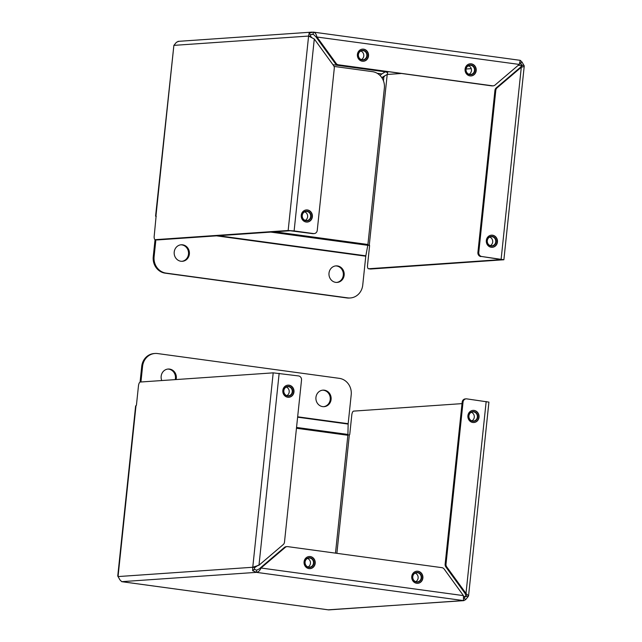 <?xml version="1.0" encoding="UTF-8"?>
<svg xmlns="http://www.w3.org/2000/svg" width="642" height="642" viewBox="0 0 642 642"><rect width="100%" height="100%" fill="white"/><g stroke="black" fill="none" stroke-linecap="round" stroke-linejoin="round"><path stroke-width="0.96" d="M328.247 609.82L463.989 600.631L463.476 600.583L463.444 595.624L444.168 569.045A3.683 3.387 86 0 0 441.897 567.656L287.744 546.631A3.683 3.387 86 0 0 285.257 547.377L261.013 568.018C259.858 570.666 258.341 572.118 256.463 572.359L252.651 570.698L252.763 567.263L258.983 565.225L283.226 544.585A3.683 3.387 86 0 0 284.486 542.137L301.523 380.04A3.683 3.387 86 0 0 298.538 375.931L273.195 372.85L140.293 382.03A3.683 1.42 -82.2 0 0 138.471 385.778L136.425 405.271L135.623 405.969L117.751 576.034L119.934 579.87L121.699 581.652M468.122 596.627L468.556 595.904L465.996 593.449L465.129 593.505L466.1 596.346L468.122 596.627L465.562 599.724L463.476 600.583L256.463 572.359L256.688 570.168L254.24 569.342L254.786 567.536L252.763 567.263L118.048 576.572L135.984 405.88M252.651 570.698L254.24 569.342M463.444 595.624L261.013 568.018L256.688 570.168M422.877 578.017A6.083 5.593 -94 0 1 417.741 583.329A6.083 5.593 -94 0 1 411.739 577.648A6.083 5.593 -94 0 1 416.899 571.195A6.083 5.593 -94 0 1 422.877 578.017M315.198 563.339A6.083 5.593 -94 0 1 310.062 568.643A6.083 5.593 -94 0 1 304.059 562.962A6.083 5.593 -94 0 1 309.219 556.51A6.083 5.593 -94 0 1 315.198 563.339M466.357 595.672L463.701 598.392L464.302 597.983L465.562 599.724M254.786 567.536L258.124 565.281M260.146 568.082L284.39 547.441L285.257 547.377M287.11 546.615L286.244 546.671A3.683 3.387 86 0 0 284.39 547.441M347.9 434.915L349.473 434.955L349.762 434.361L351.808 414.868A3.683 1.42 97.8 0 1 353.638 411.113L462.015 403.625M468.556 595.904L488.923 402.117L466.79 398.875A3.683 3.387 86 0 0 463.043 402.069L446.005 564.158A3.683 3.387 86 0 0 446.72 566.878L465.996 593.449L486.171 401.515M293.964 391.973A6.083 5.593 -94 0 1 288.82 397.278A6.083 5.593 -94 0 1 282.817 391.596A6.083 5.593 -94 0 1 287.985 385.144A6.083 5.593 -94 0 1 293.964 391.973M465.129 593.505L445.853 566.934L446.72 566.878M479.036 417.204A6.083 5.593 -94 0 1 473.892 422.516A6.083 5.593 -94 0 1 467.89 416.835A6.083 5.593 -94 0 1 473.058 410.382A6.083 5.593 -94 0 1 479.036 417.204M466.148 398.851L465.289 398.915A3.683 3.387 86 0 0 462.176 402.125L445.139 564.222A3.683 3.387 86 0 0 445.853 566.934M155.027 353.477L154.16 353.533A14.718 13.538 86 0 0 141.721 366.389L142.58 366.325A14.718 13.538 -94 0 1 155.027 353.477A14.718 13.538 -94 0 1 157.579 353.557L339.281 378.339A14.718 13.538 -94 0 1 351.206 394.774L348.173 423.688A1.838 0.706 -82.2 0 0 348.149 424.073L347.924 434.441A4.045 1.557 97.8 0 1 347.868 435.276L335.485 553.147M142.58 366.325L140.935 381.982M141.721 366.389L140.068 382.086M167.731 369.078A8.282 7.616 -94 0 1 168.734 369.142A8.282 7.616 -94 0 1 175.226 379.615M322.517 390.184A8.282 7.616 -94 0 1 323.52 390.248A8.282 7.616 -94 0 1 330.277 398.481A8.282 7.616 -94 0 1 323.656 406.683M161.76 380.546A8.282 7.616 -94 0 1 168.164 369.038A8.282 7.616 -94 0 1 169.6 369.086A8.282 7.616 -94 0 1 176.093 379.558M324.387 390.192A8.282 7.616 -94 0 1 331.144 398.658A8.282 7.616 -94 0 1 324.09 406.667A8.282 7.616 -94 0 1 315.92 398.931A8.282 7.616 -94 0 1 322.95 390.143A8.282 7.616 -94 0 1 324.387 390.192M472.592 410.431A6.067 5.577 -94 0 1 472.817 410.415A6.067 5.577 -94 0 1 473.86 410.447A6.067 5.577 -94 0 1 478.812 416.65A6.067 5.577 -94 0 1 473.652 422.516A6.067 5.577 -94 0 1 473.427 422.524M471.3 412.3A4.59 4.221 -94 0 1 471.886 420.847M473.74 411.618A4.887 4.494 86 0 0 469.109 418.359A4.887 4.494 86 0 0 476.846 419.419A4.887 4.494 86 0 0 473.74 411.618M473.595 411.915A4.59 4.221 -94 0 1 473.435 421.056A4.59 4.221 -94 0 1 468.901 416.762A4.59 4.221 -94 0 1 473.595 411.915M416.441 571.244A6.067 5.577 -94 0 1 416.658 571.228A6.067 5.577 -94 0 1 417.709 571.26A6.067 5.577 -94 0 1 422.661 577.463A6.067 5.577 -94 0 1 417.493 583.329A6.067 5.577 -94 0 1 417.276 583.337M415.149 573.113A4.59 4.221 -94 0 1 415.735 581.66M417.589 572.431A4.887 4.494 86 0 0 412.95 579.172A4.887 4.494 86 0 0 420.695 580.232A4.887 4.494 86 0 0 417.589 572.431M417.444 572.728A4.59 4.221 -94 0 1 417.276 581.869A4.59 4.221 -94 0 1 412.75 577.575A4.59 4.221 -94 0 1 417.444 572.728M308.762 556.566A6.067 5.577 -94 0 1 308.979 556.542A6.067 5.577 -94 0 1 310.03 556.582A6.067 5.577 -94 0 1 314.981 562.785A6.067 5.577 -94 0 1 309.813 568.643A6.067 5.577 -94 0 1 309.596 568.66M307.47 558.436A4.59 4.221 -94 0 1 308.056 566.982M309.909 557.746A4.887 4.494 86 0 0 305.271 564.495A4.887 4.494 86 0 0 313.015 565.546A4.887 4.494 86 0 0 309.909 557.746M309.765 558.05A4.59 4.221 -94 0 1 309.596 567.183A4.59 4.221 -94 0 1 305.07 562.898A4.59 4.221 -94 0 1 309.765 558.05M287.52 385.2A6.067 5.577 -94 0 1 287.744 385.176A6.067 5.577 -94 0 1 288.788 385.216A6.067 5.577 -94 0 1 293.739 391.419A6.067 5.577 -94 0 1 288.579 397.278A6.067 5.577 -94 0 1 288.354 397.294M286.228 387.07A4.59 4.221 -94 0 1 286.813 395.616M288.667 386.38A4.887 4.494 86 0 0 284.037 393.129A4.887 4.494 86 0 0 291.773 394.18A4.887 4.494 86 0 0 288.667 386.38M288.523 386.685A4.59 4.221 -94 0 1 288.362 395.817A4.59 4.221 -94 0 1 283.828 391.532A4.59 4.221 -94 0 1 288.523 386.685M178.524 41.417L176.438 42.276L173.878 45.373L308.593 36.064L309.155 33.103L313.24 32.108C315.062 32.405 316.265 33.978 316.843 36.827L336.127 63.398A3.683 3.387 86 0 0 338.39 64.794L492.542 85.811A3.683 3.387 86 0 0 495.03 85.065L519.274 64.425L520.253 60.332L522.066 62.13L524.249 65.966L503.882 259.753L370.619 269.03A3.683 1.42 97.8 0 1 370.506 269.022A3.683 1.42 97.8 0 1 370.394 268.998M309.155 33.103L310.423 34.845L313.015 34.299L313.505 32.132L520.253 60.332M383.443 80.852L383.876 76.719L384.574 76.342L383.017 76.775L387.214 74.464L387.76 72.658L385.312 71.832L381.854 73.918L377.159 73.284M522.066 62.13L520.477 63.486L521.93 65.155L523.952 65.428C524.707 66.15 523.824 66.744 521.304 67.225L497.06 87.866A3.683 3.387 86 0 0 495.809 90.305L478.772 252.402A3.683 3.387 86 0 0 481.749 256.511L503.882 259.753M520.06 62.202L520.477 63.486M357.409 54.426A6.083 5.593 -94 0 1 362.553 49.121A6.083 5.593 -94 0 1 368.548 54.803A6.083 5.593 -94 0 1 363.388 61.255A6.083 5.593 -94 0 1 357.409 54.426M465.089 69.111A6.083 5.593 -94 0 1 470.233 63.799A6.083 5.593 -94 0 1 476.228 69.48A6.083 5.593 -94 0 1 471.067 75.933A6.083 5.593 -94 0 1 465.089 69.111M312.365 34.307L313.2 34.315M313.392 34.355L315.976 36.883L519.274 64.425M156.118 216.057L154.2 236.112A3.683 1.42 -82.2 0 0 155.147 239.659A3.683 1.42 -82.2 0 0 155.26 239.667L288.162 230.486L308.593 36.064L310.616 36.345L310.423 34.845M156.078 216.057L155.573 216.153L156.255 216.41M380.016 75.483L381.854 73.918M370.619 269.03L368.596 268.757A3.683 1.42 97.8 0 1 368.484 268.749A3.683 1.42 97.8 0 1 367.537 265.202L369.591 245.709L369.439 245.14L367.842 245.1M368.596 268.757L501.498 259.569L481.749 256.511M369.583 245.396L367.81 245.26M497.06 87.866L496.202 87.922L520.437 67.282L521.93 65.155L522.058 65.733M520.437 67.282L521.304 67.225L501.129 259.151M492.542 85.811L491.676 85.867A3.683 3.387 86 0 0 492.318 85.892L493.176 85.835M491.676 85.867L338.39 64.794M336.127 63.398L335.26 63.462A3.683 3.387 86 0 0 337.523 64.85M335.26 63.462L315.976 36.883M155.573 216.153L173.878 45.373L155.942 216.065M312.132 37.934L310.616 36.345M308.593 36.064L314.291 38.993L333.575 65.572A3.683 3.387 86 0 1 334.289 68.285L317.252 230.382A3.683 3.387 86 0 1 313.505 233.576L294.116 230.927L314.291 38.993M157.057 239.907A3.683 1.42 -82.2 0 0 157.162 239.939A3.683 1.42 -82.2 0 0 157.282 239.939L290.184 230.759L312.638 233.632A3.683 3.387 86 0 0 313.272 233.656L314.139 233.592M288.162 230.486L294.116 230.927M381.87 77.754L383.017 76.775M383.876 76.719L382.15 78.196M486.331 240.477A6.083 5.593 -94 0 1 491.467 235.165A6.083 5.593 -94 0 1 497.47 240.846A6.083 5.593 -94 0 1 492.31 247.298A6.083 5.593 -94 0 1 486.331 240.477M301.258 215.239A6.083 5.593 -94 0 1 306.394 209.934A6.083 5.593 -94 0 1 312.397 215.616A6.083 5.593 -94 0 1 307.237 222.068A6.083 5.593 -94 0 1 301.258 215.239M478.772 252.402L477.905 252.458A3.683 3.387 86 0 0 480.882 256.575M477.905 252.458L494.942 90.37L495.809 90.305M496.202 87.922A3.683 3.387 86 0 0 494.942 90.37M155.043 239.635L153.245 256.728A14.718 13.538 86 0 0 165.171 273.163L346.873 297.944A14.718 13.538 86 0 0 349.425 298.024L350.291 297.968A14.718 13.538 -94 0 1 347.739 297.88L166.029 273.107A14.718 13.538 -94 0 1 154.104 256.672L155.886 239.763M350.291 297.968A14.718 13.538 -94 0 0 362.738 285.12L365.771 256.198A1.838 0.706 97.8 0 1 365.828 255.821L367.802 245.324A4.045 1.557 -82.2 0 0 367.922 244.49L384.365 88.09A14.718 13.538 -94 0 0 372.44 71.655L334.033 66.415M335.581 265.924A8.282 7.616 -94 0 1 343.318 273.677A8.282 7.616 -94 0 1 336.721 282.424M180.795 244.819A8.282 7.616 -94 0 1 188.531 252.579A8.282 7.616 -94 0 1 181.935 261.318M335.718 282.36A8.282 7.616 -94 0 1 328.961 273.893A8.282 7.616 -94 0 1 336.015 265.884A8.282 7.616 -94 0 1 344.184 273.62A8.282 7.616 -94 0 1 337.154 282.408A8.282 7.616 -94 0 1 335.718 282.36M180.932 261.254A8.282 7.616 -94 0 1 174.175 252.787A8.282 7.616 -94 0 1 181.221 244.779A8.282 7.616 -94 0 1 189.39 252.515A8.282 7.616 -94 0 1 182.368 261.302A8.282 7.616 -94 0 1 180.932 261.254M305.937 209.982A6.067 5.577 -94 0 1 306.154 209.966A6.067 5.577 -94 0 1 312.14 215.632A6.067 5.577 -94 0 1 306.996 222.068A6.067 5.577 -94 0 1 306.772 222.076M304.645 211.852A4.59 4.221 -94 0 1 305.231 220.399M306.065 220.864A4.887 4.494 86 0 0 310.696 214.115A4.887 4.494 86 0 0 302.96 213.064A4.887 4.494 86 0 0 306.065 220.864M305.977 220.575A4.59 4.221 -94 0 1 306.146 211.443A4.59 4.221 -94 0 1 310.672 215.728A4.59 4.221 -94 0 1 305.977 220.575M362.088 49.169A6.067 5.577 -94 0 1 362.313 49.153A6.067 5.577 -94 0 1 368.291 54.819A6.067 5.577 -94 0 1 363.147 61.255A6.067 5.577 -94 0 1 362.923 61.263M360.796 51.039A4.59 4.221 -94 0 1 361.39 59.586M362.216 60.051A4.887 4.494 86 0 0 366.855 53.302A4.887 4.494 86 0 0 359.111 52.251A4.887 4.494 86 0 0 362.216 60.051M362.136 59.762A4.59 4.221 -94 0 1 362.297 50.63A4.59 4.221 -94 0 1 366.831 54.915A4.59 4.221 -94 0 1 362.136 59.762M469.767 63.855A6.067 5.577 -94 0 1 469.992 63.831A6.067 5.577 -94 0 1 475.971 69.496A6.067 5.577 -94 0 1 470.827 75.933A6.067 5.577 -94 0 1 470.602 75.949M468.475 65.725A4.59 4.221 -94 0 1 469.069 74.271M469.896 74.729A4.887 4.494 86 0 0 474.534 67.988A4.887 4.494 86 0 0 466.79 66.928A4.887 4.494 86 0 0 469.896 74.729M469.816 74.448A4.59 4.221 -94 0 1 469.976 65.307A4.59 4.221 -94 0 1 474.51 69.601A4.59 4.221 -94 0 1 469.816 74.448M491.01 235.221A6.067 5.577 -94 0 1 491.226 235.197A6.067 5.577 -94 0 1 497.213 240.862A6.067 5.577 -94 0 1 492.069 247.298A6.067 5.577 -94 0 1 491.844 247.314M489.718 237.091A4.59 4.221 -94 0 1 490.303 245.637M491.138 246.095A4.887 4.494 86 0 0 495.768 239.354A4.887 4.494 86 0 0 488.032 238.294A4.887 4.494 86 0 0 491.138 246.095M491.05 245.814A4.59 4.221 -94 0 1 491.218 236.673A4.59 4.221 -94 0 1 495.744 240.967A4.59 4.221 -94 0 1 491.05 245.814M256.463 572.359L121.747 581.668L328.76 609.892L463.476 600.583M252.763 567.263L273.195 372.85M258.983 565.225L279.158 373.291M463.604 596.522L466.1 596.346L466.252 594.965M349.328 434.971L336.881 553.332M446.005 564.158L445.139 564.222M462.176 402.125L463.043 402.069M347.868 435.276L296.452 428.262M347.924 434.441L296.54 427.436M348.149 424.073L297.615 417.18M297.655 416.802L348.173 423.688M332.933 64.69L385.312 71.832L387.575 71.679M467.825 66.134L469.174 66.038M521.818 66.278L521.93 65.155L518.11 65.42M471.244 68.654L466.132 69.007M401.017 73.509L387.214 74.464L369.278 245.156M313.015 34.299L311.723 34.387M157.282 239.939L155.26 239.667M312.638 233.632L313.505 233.576M153.245 256.728L154.104 256.672M274.961 231.81L367.922 244.49M270.804 232.099L367.802 245.324M218.408 235.718L365.828 255.821M365.771 256.198L216.523 235.847M347.739 297.88L346.873 297.944M166.029 273.107L165.171 273.163M121.723 581.676L328.495 609.868M258.156 565.409L257.426 565.658M177.978 41.377L312.148 32.108M368.484 268.749L370.506 269.022M157.162 239.939L155.147 239.659"/></g></svg>
